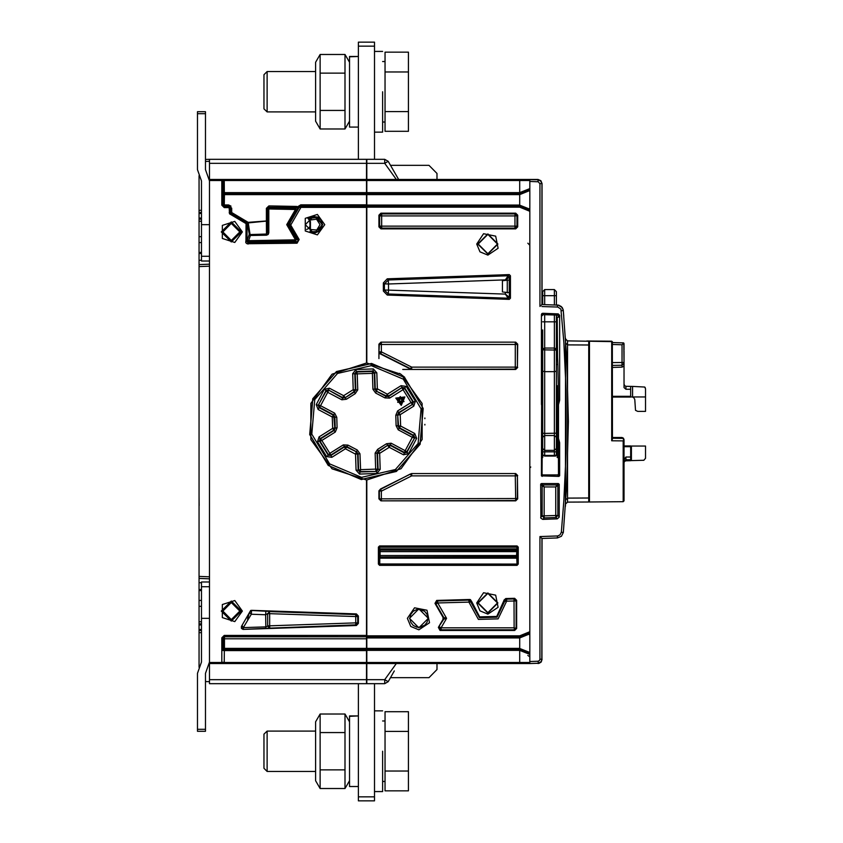 <?xml version="1.0" encoding="UTF-8"?>
<svg xmlns="http://www.w3.org/2000/svg" width="843" height="843" viewBox="0 0 843 843"><rect width="100%" height="100%" fill="white"/><g stroke="black" fill="none" stroke-linecap="round" stroke-linejoin="round"><path stroke-width="1.26" d="M529.804 654.431L519.72 650.396L519.72 649.395L519.72 662.503L529.804 662.503L529.804 661.492L538.003 661.207L538.445 663.188L541.058 661.66L541.901 659.194L541.058 661.66L538.466 663.483L541.174 661.987L542.049 659.479L541.174 661.987L539.351 663.283L538.013 663.515L540.869 662.324L542.049 659.479L541.174 661.987L539.351 663.283L538.013 663.515L540.869 662.324L542.049 659.479L541.174 661.987L539.351 663.283L529.804 663.515L529.804 179.485L529.804 181.508L538.224 181.814L539.952 183.806L541.88 183.363L540.447 180.708L538.003 179.78L540.763 181.003L541.901 183.806L541.901 304.492L539.952 306.441L539.952 183.806M541.891 183.521L540.869 180.676L538.013 179.485L540.869 180.676L542.049 183.521L540.869 180.676L538.013 179.485L540.869 180.676L542.049 183.521L540.869 180.676L538.013 179.485L540.869 180.676L542.049 183.521L542.049 304.502M209.538 260.972L201.477 260.972L201.477 180.971L197.441 169.664L197.441 111.729L205.502 111.729L205.502 113.742L197.441 113.742M209.538 618.33L201.477 618.33L201.477 582.028L209.538 582.028M516.106 600.89L514.04 598.93L514.093 627.814L441.089 627.814L439.34 626.813L441.089 629.837L514.093 629.837L516.106 627.866M442.986 619.342L438.318 627.413L440.067 630.438L441.089 629.837L441.089 627.814L446.558 618.33L442.986 619.342L442.986 617.329L446.558 618.33L437.675 602.945L468.94 602.134L468.887 600.111L470.383 599.605L471.774 601.691L468.94 602.134L478.424 619.415L498.129 618.899L506.685 601.143L516.106 600.943L516.685 600.353L514.62 598.33L505.789 598.562L506.632 599.12L506.685 601.143L504.683 601.344L503.861 600.174L505.789 598.562M469.709 599.51L436.632 600.374L434.935 603.398L435.936 603.957L437.675 602.945L437.622 600.933L435.936 603.957L443.65 617.329L443.65 619.342L438.318 627.413M384.682 683.673L366.842 683.673L366.842 679.648L384.682 679.648L384.682 683.673L388.18 681.66L394.366 670.954L388.18 681.66L384.682 679.648L396.326 663.515M366.842 679.648L366.842 662.503L519.72 662.503L519.72 663.515L529.804 663.515L366.842 663.515M396.326 179.485L384.682 163.352L388.18 161.34L398.655 179.485M366.842 163.352L366.842 159.327L384.682 159.327L384.682 163.352L366.842 163.352L366.842 179.485L519.72 179.485L519.72 193.605L519.72 192.604L529.804 188.569M418.813 627.413L424.64 625.348L427.085 622.208L427.949 618.33L427.085 614.463L424.64 611.323L418.813 609.257M509.362 292.921L509.362 296.989L508.108 298.19L505.326 294.059L510.489 298.159L509.235 299.37L387.211 295.103L383.323 291.077L383.323 282.89L384.461 283.986L388.349 279.95L387.211 278.864L383.323 282.89L387.211 278.864L509.235 274.597L508.108 275.766L388.349 279.95L388.486 283.986L505.326 279.897L508.108 275.766L509.362 276.978L505.326 280.245M509.773 295.45L510.247 295.061L509.773 295.45M510.247 277.695L510.247 295.05M518.013 555.8L516.527 555.526L516.801 557.002L379.782 557.371L379.761 558.214L518.087 558.214L518.013 555.8L516.801 557.002L517.054 565.326L379.592 565.326L378.381 564.115L379.761 565.158L378.381 564.115L378.381 547.118L379.592 545.906L378.486 547.17M529.804 662.503L529.804 663.515L538.003 663.22M529.804 633.788L519.72 637.898L366.842 637.898L366.842 479.983L401.015 468.676L422.09 439.498L422.09 403.502L401.015 374.324L366.842 363.017L366.842 179.485M519.72 650.396L366.842 650.396L366.842 649.395L519.72 649.395L519.72 635.801L529.804 631.765L529.804 211.235L519.72 207.199L519.72 193.605L366.442 193.605L366.442 207.325L301.004 207.325L301.004 206.113L366.442 206.113M366.442 649.395L366.842 648.383L519.72 648.383M402.722 369.455L515.684 369.455L517.697 367.432L515.684 369.455L517.349 367.084L515.326 367.084L515.326 369.097L411.574 369.455L410.235 368.939L411.711 369.097L411.711 367.084L410.372 368.581L380.92 353.818L381.321 351.847L379.297 351.847L380.92 353.818L379.94 353.87L378.95 352.142L379.297 344.429M379.297 498.571L381.321 500.51L381.321 491.153L380.572 488.887L411.468 473.555L515.684 473.545L517.697 475.568L515.684 473.545L411.574 473.545M378.95 490.858L381.321 491.153L411.711 475.916L410.372 474.419L411.711 473.903L411.711 475.916L515.326 475.916L515.326 473.903L517.349 475.916L515.326 475.916L515.684 500.868L380.962 500.868L378.95 498.856L378.95 490.858L380.572 488.887M517.739 551.628L518.16 548.909L516.949 548.909L516.527 555.526L380.119 555.526L380.119 556.738L378.907 555.569M518.16 547.17L516.949 547.212L516.949 548.909L379.698 548.909L378.907 551.628M384.461 290.118L388.349 294.017L388.486 289.981L388.486 283.986L384.461 283.849M409.793 618.33L410.699 614.399L413.218 611.238L416.853 609.478L420.899 609.478L424.535 611.238L427.053 614.399L427.959 618.33L427.053 622.271L424.535 625.432L420.899 627.192L416.853 627.192L413.218 625.432L410.699 622.271L409.793 618.33M356.821 371.974L356.336 371.605L354.787 373.565L355.346 389.592L354.06 391.605L345.082 397.801L342.701 398.096L328.464 390.014L326.009 390.541L324.355 389.266L316.188 404.629L318.117 409.477L332.279 417L332.679 428.37L319.075 436.864L317.484 441.837L326.705 456.59L331.868 457.338L345.472 448.834L355.504 454.177L356.062 470.204L359.571 474.061L376.958 473.46L380.193 469.361L379.635 453.334L389.276 447.306L403.439 454.841L408.528 453.734L416.695 438.371L414.767 433.523L400.604 426L400.204 414.63L413.808 406.136L415.399 401.163L406.178 386.41L401.015 385.662L387.411 394.166L377.379 388.823L376.821 372.796L373.312 368.939L355.925 369.54L352.69 373.639L353.259 389.666L343.617 395.694L329.455 388.159L324.355 389.266M316.188 404.629L318.18 405.293L326.02 390.541L327.685 392.311L328.601 390.604L326.146 391.152L318.18 405.293L319.107 407.622L318.117 409.477M334.671 413.186L333.765 414.904L334.861 417.043L335.24 428.149L333.786 430.141L332.679 428.37L334.734 427.949L333.765 414.904L319.666 407.401L320.572 405.694L318.738 405.061L319.666 407.401L319.107 407.622L333.27 415.156L332.279 417L336.779 417.317L337.137 427.749L335.335 432.006L321.784 440.467L329.813 453.323L343.364 444.862L347.98 445.104L357.2 450.004L359.982 453.692L360.541 469.656L375.683 469.129L375.135 453.165L377.653 449.287L386.505 443.755L391.099 443.186L405.198 450.689L412.311 437.306L398.212 429.814L396.115 425.683L395.746 415.251L397.559 410.994L411.099 402.532L403.07 389.677L389.529 398.138L384.903 397.896L375.683 392.996L372.901 389.308L372.343 373.344L357.2 373.87L357.759 389.835L355.23 393.713L346.378 399.245L341.784 399.814L327.685 392.311L320.572 405.694L334.671 413.186L336.779 417.317M337.137 427.749L335.24 428.149L334.302 430.362L320.761 438.824L320.003 441.226L319.423 441.026L328.275 455.199L330.751 455.557L344.355 447.053L346.747 447.169L356.6 451.848L358.054 453.766L358.612 469.73L360.309 471.574L376.547 471.395L378.096 469.435L377.538 453.408L378.823 451.395L387.801 445.199L390.193 444.904L404.292 452.396L406.748 451.848L408.528 453.734M391.099 443.186L389.276 447.306L387.885 445.736L390.256 445.452L404.419 452.986L405.198 450.689L406.748 451.848L414.703 437.707L413.787 435.378L399.624 427.844L398.528 425.726L397.643 414.851L398.581 412.638L412.701 404.355L413.46 401.974L415.399 401.163M359.982 453.692L355.504 454.177L356.178 452.185L357.601 454.103L358.159 470.131L360.541 469.656L359.571 474.061M335.335 432.006L333.786 430.141L320.182 438.645L321.784 440.467L320.003 441.226L328.359 454.588L330.846 454.967L331.868 457.338M380.193 469.361L375.683 469.129L376.062 471.026L377.622 469.056L377.063 453.102L378.381 451.079L377.653 449.287M414.767 433.523L413.218 435.599L414.145 437.939L412.311 437.306L413.218 435.599L399.118 428.096L398.212 429.814M404.608 387.812L404.524 388.412L402.037 388.033L403.07 389.677L404.524 388.412L412.88 401.774L412.122 404.176L411.099 402.532L413.46 401.974L404.608 387.801L402.132 387.443L401.015 385.662M389.529 398.138L388.497 396.505L386.094 396.379L387.411 394.166L388.497 396.505L402.132 387.443L388.528 395.947L386.136 395.831L376.284 391.152L374.84 389.234L374.281 373.27L372.574 371.426L356.831 371.974L357.2 373.87L355.261 373.944L355.82 389.898L357.759 389.835M356.831 371.974L355.261 373.944L352.69 373.639M346.378 399.245L345.082 397.801L354.513 391.921L355.82 389.898L353.259 389.666L355.23 393.713M329.455 388.159L328.464 390.014L342.627 397.548L345.008 397.264L343.617 395.694L341.784 399.814M328.275 455.188L329.813 453.323L330.846 454.967L344.387 446.495L345.472 448.834L347.98 445.104M386.505 443.755L387.801 445.199L378.381 451.079L379.635 453.334L375.135 453.165M413.808 406.136L412.701 404.355L399.097 412.859L398.149 415.051L400.204 414.63L397.559 410.994M376.821 372.796L374.724 372.869L373.038 371.015L372.574 371.426L372.343 373.344L374.724 372.869L375.283 388.897L376.716 390.815L377.379 388.823L372.901 389.308M395.746 415.251L397.643 414.851L398.033 425.957L399.118 428.096L400.604 426L396.115 425.683M319.075 436.864L320.182 438.645L319.423 441.026L317.484 441.837M355.925 369.54L356.336 371.605L373.038 371.015L373.312 368.939M209.538 179.485L209.538 159.327L366.442 159.327L366.442 193.605L224.333 193.605L223.121 194.817L223.047 180.697L221.804 180.497L221.804 179.485L221.804 180.497L209.538 180.497L209.538 179.485L221.835 179.485L222.9 180.191L223.016 205.144L221.804 205.144L221.804 180.497M224.259 650.069L223.047 650.533L223.047 649.595L223.121 648.32L224.333 649.531L224.249 662.503L366.442 662.503L366.442 683.673L209.538 683.673L209.538 266.209L199.053 266.578L199.053 429.414M366.442 180.497L224.249 180.497L224.249 179.485L221.835 179.485L223.047 180.697L224.249 180.497L224.333 193.605M301.004 207.325L290.751 225.07L288.664 225.671L296.504 239.286L295.471 239.886L248.58 240.698L247.505 240.15L247.041 241.003L249.349 234.112L247.073 222.921L248.127 222.32L250.297 235.777L247.958 242.816M246.957 243.753L297.063 243.174L299.117 239.549L297.063 243.174L298.074 240.16L296.515 239.275L295.493 241.087L295.471 239.886L286.683 224.67L288.664 223.658L288.664 225.671L286.683 224.67L295.471 209.454L268.833 208.98L268.833 232.784L267.621 232.784L267.621 220.929L267.621 232.784L266.451 233.996L266.493 235.208L249.107 235.534L250.255 234.565L266.451 233.996L266.409 220.929L267.621 220.929L248.685 222.868L247.642 223.985M231.024 206.113L228.537 204.944L231.762 208.168L231.762 212.573L248.127 222.32L266.409 220.929L266.409 208.369L268.875 205.945L268.854 207.778L267.621 208.98L268.833 208.98L268.854 207.778L295.493 208.242L296.515 210.055L288.664 223.658L289.707 223.658L299.339 206.988L301.004 206.113L300.772 204.902L366.442 204.902M300.772 206.113L299.297 206.756L297.727 209.37L297.179 207.821L297.821 206.788L296.578 206.43L297.927 206.872L298.201 207.81L297.727 209.37L296.515 210.055L295.471 209.19L296.557 207.631L268.316 207.262L267.621 208.369L267.621 220.929M297.179 207.821L296.578 206.43L268.875 205.945L266.409 208.369L267.621 208.369M300.308 207.726L297.979 206.514L300.772 204.902L297.821 206.788M199.053 541.564L199.053 539.541L199.053 541.564M201.477 582.776L199.053 582.755L199.053 578.435L209.538 578.804L199.053 578.435L199.053 429.572M201.477 252.373L199.053 252.457L199.053 260.245L201.477 260.224M201.477 606.349L199.053 606.349L199.053 590.543L201.477 590.627L199.053 590.543L199.053 582.755M223.121 648.32L224.428 648.415L224.428 649.426L224.396 636.823L366.442 636.823L366.442 638.836L223.216 638.836L224.09 636.655L223.016 637.719L223.047 650.533M223.216 638.836L223.226 648.351L224.386 649.426M209.538 663.515L224.249 663.515L221.793 663.515L223.016 662.303L221.804 662.503L221.793 663.504L221.804 637.856L223.184 638.035M223.216 204.986L223.953 206.324L228.337 206.356L228.337 207.557L224.227 207.557L221.804 205.144M231.762 208.168L230.55 208.168L228.99 206.198L228.337 206.356L229.76 206.946L230.35 208.369L228.337 207.557M224.428 193.605L224.227 207.557M229.148 212.562L230.55 212.573L231.73 213.785L231.762 212.836L230.55 212.573L230.55 208.168L230.381 212.815L231.551 213.774L231.53 214.986L229.496 213.827L229.148 208.369M223.216 204.944L224.417 206.156L228.537 206.156L228.537 204.944L223.216 204.944L223.216 194.817L224.417 194.396L224.122 193.648L223.121 194.817M310.382 225.871L310.382 230.234L310.382 221.519L310.382 225.871L310.382 221.519L308.306 217.989L310.382 221.519M199.053 260.245L199.053 576.422L209.538 576.791M201.477 236.651L199.053 236.651L199.053 252.457M267.621 613.641L269.707 611.565L355.799 614.568L355.725 616.581L267.621 613.641L267.621 626.17L269.707 628.183L243.047 629.405L241.404 628.362L241.414 626.412L250.656 610.458L269.191 611.428L269.634 613.578L267.621 613.546M224.428 648.415L366.442 648.415L366.442 649.426L224.333 649.531L366.442 649.531L366.442 650.533L224.249 650.533M366.442 636.644L366.442 635.443L224.227 635.443L224.227 636.644L366.442 636.823M309.982 231.983L314.755 232.984L319.276 231.151L322.005 227.104L322.258 223.321L320.677 219.633L317.569 217.104L312.3 216.493L308.686 218.232M248.105 242.826L248.127 244.027L246.525 243.458L245.787 242.384L245.987 240.403L248.053 242.826L297.042 241.973L295.493 241.087L248.601 241.909L247.505 240.15M290.751 225.07L299.117 239.549L298.074 240.16L289.634 225.545L289.707 223.658L290.751 224.259M201.477 632.682L199.053 632.629L199.053 621.786L201.477 621.734M201.477 210.318L199.053 210.371L199.053 221.214L201.477 221.266M541.954 313.48L541.385 314.502L542.639 313.301L558.277 313.881L559.647 315.303L559.657 400.341L557.223 409.403L557.223 385.809L558.245 385.809L558.414 404.967M542.639 313.301L543.208 314.639L541.954 315.851L541.385 314.513L541.385 404.461L542.702 409.403L542.702 385.809L542.154 385.809L542.06 406.979M541.954 304.492L558.709 305.208L561.417 306.683L563.198 309.908L566.728 358.022L568.393 421.489L566.728 484.946L563.293 532.439L561.427 536.285L557.476 537.939L561.427 536.285L563.293 532.439L561.354 532.26L563.851 500.668L566.032 453.176L566.032 389.793L563.851 342.311L560.869 309.139L557.897 307.084L541.954 306.515M557.476 535.916L557.476 537.939L541.901 538.477L539.952 536.527L557.897 535.885L560.11 534.82L561.354 532.26M588.814 341.046L589.499 341.836L589.499 501.163L588.793 501.964M565.421 506.179L565.569 338.97L567.571 340.846L612.376 341.626L612.482 439.003L611.702 440.752L611.702 341.236L612.482 343.027M623.978 363.344L623.852 366.231L622.018 367.179L622.018 344.819L623.841 343.069L623.978 363.344L622.018 365.261L612.482 365.44M544.146 486.969L542.123 485.758L542.934 484.946L544.146 486.969L544.209 517.876L542.123 515.863L542.123 485.758L540.784 483.987L541.522 483.534L542.934 484.946L557.002 484.946L555.79 486.969L544.146 486.969M559.204 516.812L557.803 515.463L555.864 517.476L557.486 518.803L559.194 517.033L559.204 484.261L558.403 483.545L557.002 484.946L557.803 485.758L557.803 515.463L555.79 515.463L555.864 517.476L544.209 517.876L542.797 519.351L540.921 518.224L540.711 484.335M623.978 467.359L623.978 461.184L623.978 467.359M623.978 446.063L623.978 445.23L623.978 446.063M623.978 440.13L623.978 500.89L623.198 501.669L623.198 440.836L611.702 440.752M542.702 357.306L542.702 335.187M556.422 371.183L554.399 371.679L554.399 455.389L544.726 455.389L544.726 456.105L542.702 455.157L544.726 456.105L554.399 456.105L556.422 455.157L554.399 455.389L554.399 456.105L555.558 456.031L556.422 455.157L556.422 315.103L557.95 315.43L558.614 316.589L558.593 317.179L557.223 317.126L557.55 357.327L556.422 357.327M559.204 484.356L555.79 486.969L555.79 515.463L542.123 515.863L540.711 517.339M556.422 321.763L554.399 321.868L554.399 348.085L555.832 348.686L556.422 350.108L542.713 349.898L542.702 457.517L542.165 457.517L542.028 474.24L542.734 474.967L557.781 474.967L558.477 474.145L559.636 475.8L558.941 476.421L541.427 475.895L541.659 405.494M632.598 396.958L645.559 396.927L645.559 388.739L644.632 387.032L632.598 386.431L632.598 396.958L630.638 396.979M632.598 386.431L625.949 386.263L630.638 386.379L630.638 397.032L612.482 397.085L630.638 397.032M631.418 460.636L643.81 460.299L645.559 458.297L645.559 446.073L631.418 446.042L631.418 460.636L625.949 460.773L630.638 460.657L630.638 459.772L625.949 459.793L625.949 460.773L624.484 461.469L623.978 462.786M630.638 445.968L623.978 445.958L630.638 445.968L630.638 459.772M623.978 350.962L623.978 387.569L625.949 389.245L625.949 386.263L624.726 385.809L623.978 384.239M623.978 499.151L623.978 468.15M623.978 500.858L623.198 501.669L586.76 501.985M542.534 357.306L542.154 385.809M556.422 364.524L557.866 364.524L557.55 357.327M563.798 316.146L563.198 309.908L562.239 307.632L558.098 305.092L557.476 305.04L557.476 307.052M558.414 438.033L558.477 474.145M558.235 457.517L557.223 457.517L557.223 409.403M542.165 457.517L542.06 436.021M565.537 338.391L565.569 338.97M611.691 341.236L586.76 341.015M623.978 350.203L623.978 343.702M510.247 292.721L503.503 292.131M509.572 292.721L509.572 280.002L510.247 280.002M556.422 437.327L554.399 435.483L544.726 435.483L542.702 437.327L542.702 448.508L544.726 450.383L544.726 433.397L556.422 433.176M544.726 304.597L544.726 289.602L542.702 291.625L542.702 304.523M542.702 329.94L542.702 350.108L543.292 348.686L544.726 348.085L554.61 348.096L556.391 349.782M556.422 304.997L556.422 291.625L554.399 289.602L554.399 295.651L556.422 295.651L556.422 304.997L557.476 305.04M542.702 371.183L544.726 371.679L544.726 348.085L542.734 349.782M542.702 321.763L554.399 321.868L554.399 315.04M556.422 315.819L556.422 315.103M556.422 405.188L556.422 332.479L556.422 334.776L557.223 334.776M556.422 329.94L556.422 325.904M263.996 74.69L263.996 108.831L267.083 111.929L267.083 71.592L267.083 111.929L315.619 111.929L267.083 111.929L315.619 111.929L267.083 111.929L263.996 108.831L263.996 74.69L267.083 71.592L315.619 71.592L267.083 71.592L263.996 74.69M315.619 121.202L315.619 62.319L320.129 54.5L320.129 129.021L344.987 129.021L344.987 54.5L320.129 54.5L344.987 54.5L344.987 73.13L320.129 73.13L344.987 73.13L344.987 110.391L320.129 110.391L344.987 110.391L344.987 129.021L349.497 121.202L344.987 129.021L349.497 121.202L344.987 129.021L320.129 129.021L315.619 121.202L315.619 62.319L320.129 54.5L320.129 129.021L315.619 121.202M358.38 56.481L349.497 56.47L354.682 56.555L349.497 56.47L349.497 127.051L349.497 56.818L358.38 56.481M382.574 91.761L382.574 132.098L382.574 91.761M263.996 734.169L263.996 768.31L267.083 771.408L267.083 731.071L267.083 771.408L315.619 771.408L267.083 771.408L263.996 768.31L267.083 771.408L315.619 771.408L267.083 771.408L263.996 768.31L263.996 734.169L267.083 731.071L315.619 731.071L267.083 731.071L263.996 734.169M315.619 780.681L315.619 721.798L320.129 713.979L320.129 788.5L344.987 788.5L344.987 713.979L320.129 713.979L344.987 713.979L344.987 732.609L320.129 732.609L344.987 732.609L344.987 769.87L320.129 769.87L344.987 769.87L344.987 788.5L349.497 780.681L344.987 788.5L349.497 780.681L344.987 788.5L320.129 788.5L315.619 780.681L315.619 721.798L320.129 713.979L320.129 788.5L315.619 780.681M358.38 715.949L349.497 715.949L354.682 716.034L349.497 715.949L349.497 786.53L349.497 716.297L358.38 715.949M382.574 751.239L382.574 791.577L382.574 751.239M201.477 606.233L201.477 648.183M358.38 46.186L358.38 42.15L374.513 42.15L374.513 46.186L358.38 46.186L358.38 159.327M374.513 796.814L374.513 800.85L358.38 800.85L358.38 796.814L374.513 796.814L374.513 683.673M517.349 344.429L515.326 342.49L515.326 344.502L517.349 344.502L517.349 367.148M517.349 475.852L517.697 498.856L515.684 500.868M410.235 474.061L380.92 489.182L379.297 491.079M517.054 545.906L379.592 545.906L517.054 545.906L518.266 547.118L518.266 564.115L379.761 563.946L379.761 558.214L378.549 558.214L378.633 555.8L379.845 557.002L516.527 556.738L517.739 555.569M516.949 215.829L514.936 215.934L514.936 213.911L515.684 213.174L380.962 213.174L381.71 213.911L379.687 215.829M515.684 213.174L517.697 215.186L516.949 215.934L516.949 226.145L517.697 226.883L515.684 228.896L514.936 228.158L516.949 226.24M379.687 226.24L379.687 215.934L378.95 215.186L378.95 226.883L379.687 226.145L514.936 226.145L514.936 215.934L381.71 215.934L381.71 213.911L514.936 213.911L516.949 215.934M357.738 616.518L357.738 622.893M541.891 659.479L542.049 538.477M516.685 628.414L514.093 627.814L514.673 630.438L516.685 628.414L516.685 600.353M517.739 555.526L517.739 551.67L378.907 551.67L378.907 555.526L380.119 555.526L380.119 550.468L378.907 551.67M378.486 547.212L379.698 546.011L379.698 547.212L378.486 547.212L378.56 551.333L378.486 548.909L379.698 548.909L379.698 547.212L516.949 547.212L516.949 546.011L518.266 547.118M380.962 500.868L515.326 500.51L517.349 498.498L378.95 498.856M379.297 344.502L381.321 344.502L381.321 342.49L378.95 344.144L380.962 342.132L378.95 344.144L378.95 358.623M518.087 558.214L518.087 563.946L516.885 565.158L379.761 565.158L379.761 563.946L378.549 563.946L378.907 555.526M384.461 283.986L384.461 289.981L505.326 294.059L505.326 292.479M516.949 226.145L514.936 226.145L514.936 228.158L381.71 228.158L381.71 215.934L379.687 215.934M224.259 193.068L223.047 192.604M251.52 610.29L356.431 613.957L358.38 615.97L358.38 623.441L356.431 625.453L355.799 624.842L357.738 622.829L355.725 622.829L355.799 624.842L269.707 628.183M356.431 613.957L355.799 614.568L357.738 616.581L355.725 616.581L355.725 622.829L269.644 625.833L269.707 627.845L267.621 625.833L269.644 625.833L269.644 613.641M265.819 628.467L265.671 614.716L251.351 614.22L243.279 627.582L265.893 626.834L267.621 626.17M541.901 538.477L541.901 659.194L539.952 659.194L539.952 536.527M623.188 501.669L588.699 501.964L588.699 341.036L589.499 341.836M538.003 661.207L539.383 660.596L539.952 659.194M556.422 451.806L542.702 451.806L542.702 455.157L544.726 455.389L544.726 450.383L554.399 450.383L556.422 448.508M554.399 304.934L554.399 295.651L542.702 295.651M314.787 399.571L311.762 434.124L329.624 463.85L361.552 477.401L395.346 469.604L418.096 443.429L421.121 408.876L403.26 379.15L371.331 365.599L337.537 373.396L314.787 399.571M420.088 444.272L396.463 471.458L361.362 479.562L328.201 465.484L309.655 434.609L312.795 398.728L336.42 371.542L371.521 363.438L404.682 377.516L423.228 408.391L420.088 444.272M267.621 613.599L265.671 614.716L265.819 611.207M623.978 459.751L625.949 457.032L625.949 459.793L623.978 461.427M268.833 232.784L268.179 234.438L266.493 235.208M424.861 424.356L424.83 424.946M424.861 418.644L424.83 418.054M399.571 373.301L404.651 377.221L399.593 373.323M312.879 398.76L309.75 434.588L328.264 465.41L361.373 479.467L396.41 471.374L420.004 444.24L423.133 408.412L404.619 377.59L371.51 363.533L336.473 371.626L312.879 398.76M366.442 207.325L366.442 363.017L332.068 374.187L310.825 403.428L310.825 439.572L332.068 468.813L366.442 479.983L366.442 635.443M324.797 224.67L317.337 234.923L305.282 231.003L305.282 218.326L317.337 214.407L324.797 224.67M242.415 611.07L234.744 600.522L222.352 604.557L222.352 617.592L234.744 621.628L242.415 611.07M242.415 231.93L234.744 242.478L222.352 238.443L222.352 225.408L234.744 221.372L242.415 231.93M306.694 229.517L309.139 228.116L310.045 225.871L309.834 220.771L307.937 218.337M630.638 446.031L631.418 446.042M632.145 396.958L633.673 397.622L634.811 399.434L635.496 410.351L637.708 411.416L645.559 411.416L645.559 396.927M621.986 437.559L623.399 438.149L623.978 439.572L621.986 437.559L612.482 437.464L621.986 437.559L623.841 439.677L623.198 440.836M477.802 244.027L487.855 254.07L497.897 244.027L487.855 233.975L477.802 244.027M476.759 244.027L483.608 233.774L495.695 236.188L498.097 248.274L487.855 255.123L480.004 251.867L476.759 244.027M477.802 603.008L487.855 613.051L497.897 603.008L487.855 592.956L477.802 603.008M476.759 603.008L483.608 592.755L495.695 595.169L498.097 607.255L487.855 614.104L480.004 610.848L476.759 603.008M407.422 618.33L414.493 607.75L426.979 610.237L429.456 622.714L418.876 629.784L410.783 626.433L407.422 618.33M409.445 618.33L418.876 627.772L428.318 618.33L418.876 608.899L409.445 618.33M322.785 224.67L314.007 215.892L305.24 224.67L314.007 233.437L322.785 224.67M199.053 496.116L199.18 505.537M241.372 231.93L231.319 221.878L221.277 231.93L231.319 241.973L241.372 231.93M222.826 231.93L231.319 240.424L239.812 231.93L231.319 223.437L222.826 231.93M222.826 611.07L231.319 619.563L239.812 611.07L231.319 602.576L222.826 611.07M487.855 593.346L497.507 603.008L487.855 612.671L478.192 603.008L487.855 593.346M487.855 234.365L497.507 244.027L487.855 253.69L478.192 244.027L487.855 234.365M503.84 600.848L496.769 616.454L479.646 616.897L471.774 601.691M247.536 619.236L249.412 612.555L251.351 614.22L251.488 610.701L249.412 612.555M645.19 387.569L644.684 387.074M436.632 600.374L437.622 600.933L468.887 600.111L470.963 602.218L479.425 617.666L497.033 617.213L504.683 601.344L506.632 599.12L514.04 598.93L514.62 598.33M395.82 398.075L404.84 396.969L401.289 405.335L395.82 398.075M397.285 398.697L403.565 397.928L401.089 403.755L397.285 398.697M404.008 401.553L400.204 396.505L397.727 402.322L404.008 401.553M221.277 611.07L231.319 601.027L241.372 611.07L231.319 621.122L221.277 611.07M231.551 213.774L247.094 222.952L247.041 241.003M623.198 342.985L623.841 343.069M625.949 457.032L630.638 457.001M630.638 389.287L625.949 389.245M623.978 440.404L623.841 439.677M589.499 501.163L588.699 501.964L567.571 502.154L565.569 504.03M308.917 218.411L317.474 217.378L322.079 224.67L318.096 231.614L310.098 231.72M310.382 229.507L316.715 230.076L320.055 224.67L316.557 219.18L310.098 220.044M397.928 398.971L401.805 397.401L403.375 401.279L399.498 402.849L397.928 398.971M399.255 399.529L401.236 398.728L402.048 400.72L400.056 401.521L399.255 399.529M241.024 231.93L231.319 241.625L221.614 231.93L231.319 222.225L241.024 231.93M221.614 611.07L231.319 601.375L241.024 611.07L231.319 620.775L221.614 611.07M245.987 240.403L246.051 223.553L231.53 214.986M612.482 438.265L621.986 438.339M622.018 344.819L612.482 344.502M612.482 362.627L623.978 362.543M630.638 446.695L623.978 446.674M612.482 396.358L630.638 396.305M527.855 655.38L529.689 656.739M527.813 243.174L529.804 245.187M529.204 634.442L529.804 635.053M530.795 467.001L529.804 468.013M538.003 179.78L519.72 179.485L538.013 179.485L538.003 181.793M209.538 180.971L205.502 169.664L205.502 113.742M201.477 224.67L209.538 224.67M205.502 731.271L197.441 731.271L197.441 729.258L205.502 729.258L205.502 731.271M209.538 662.029L205.502 673.336L205.502 729.258M201.477 618.33L201.477 662.029L197.441 673.336L197.441 729.258M366.842 637.898L366.842 648.383M366.842 206.113L519.72 206.113L529.804 210.149M529.804 190.507L519.72 194.617L366.842 194.617M529.804 632.851L519.72 636.886L366.842 636.886M434.935 603.398L442.986 617.329M388.18 161.34L384.682 159.327L388.18 161.34M440.067 630.438L514.673 630.438M518.266 564.115L517.054 565.326M517.349 367.084L517.697 344.144L515.684 342.132L517.349 344.502M519.72 649.395L529.804 653.43M529.804 189.57L519.72 193.605M380.572 354.113L410.235 368.939M515.684 342.132L380.962 342.132L515.684 342.132M509.762 277.705L509.762 280.024M509.762 292.7L509.762 295.05M510.489 298.159L510.489 275.809L509.362 276.978L509.362 279.813M517.697 226.883L517.697 215.186M379.687 226.145L381.71 228.158L380.962 228.896L515.684 228.896M380.962 228.896L378.95 226.883M378.95 215.186L380.962 213.174M509.235 274.597L510.489 275.809M517.739 551.67L516.527 550.468L379.771 550.121L516.875 550.121L518.076 551.333M366.842 650.396L366.842 662.503M384.903 397.896L386.094 396.379L376.284 391.152L375.683 392.996M416.695 438.371L414.703 437.707L406.863 452.459L404.419 452.986L403.439 454.841M343.364 444.862L344.387 446.495L346.789 446.621L356.6 451.848L357.2 450.004M356.062 470.204L358.159 470.131L359.845 471.985L376.547 471.395L376.958 473.46M328.275 455.199L326.705 456.59M404.608 387.801L406.178 386.41M209.538 159.327L205.502 159.464M366.442 179.485L221.835 179.485M366.442 648.415L366.442 638.836M366.442 662.503L366.442 650.533M209.538 683.673L366.442 683.673M366.442 663.515L224.249 663.515L224.249 662.503L223.047 662.303L221.835 663.515M199.053 264.565L209.538 264.196M199.053 210.371L199.053 175.702L199.053 210.371M199.053 236.651L199.053 221.214M356.431 625.453L243.237 629.405M199.053 667.298L199.053 632.629M209.538 180.497L209.538 266.209M199.053 606.349L199.053 621.786M199.053 630.469L201.477 630.553L199.053 630.469M243.279 627.582L243.416 629.278L242.141 625.643L243.279 627.582M199.053 623.946L201.477 623.862M201.477 212.447L199.053 212.531M199.053 219.054L201.477 219.138M559.657 315.482L558.603 316.525M542.702 433.597L541.659 437.506M557.223 433.597L558.519 438.434L558.519 404.566M558.403 483.545L541.522 483.534M567.571 340.846L567.571 502.154M589.499 345.693L588.709 345.05L567.834 344.935L565.874 343.459M565.874 499.541L567.834 498.065L588.709 497.95L589.499 497.307M557.265 518.824L542.797 519.351M556.422 395.283L557.223 395.283M556.422 385.809L557.223 385.809M622.018 367.179L612.482 367.474M543.208 314.639L557.065 315.124L558.098 313.87M557.866 364.524L558.245 385.809M558.519 438.434L559.657 442.659L559.657 475.621M556.422 397.253L557.223 397.264M557.223 451.363L556.422 451.384M557.223 317.126L558.593 317.179M556.422 338.264L556.422 356.968L557.265 356.968M509.572 280.002L502.375 280.698L502.375 292.036M503.503 280.593L502.375 280.698M509.246 279.707L509.246 293.027M507.223 279.887L507.223 292.848M542.702 356.968L542.702 338.011M542.702 332.479L542.702 392.29M554.399 348.085L554.399 371.679L544.726 371.679L544.726 433.397L542.702 433.176M556.422 350.108L556.422 356.968M544.726 289.602L554.399 289.602M384.998 122.014L382.574 122.014L384.998 122.014M384.998 781.493L382.574 781.493L384.998 781.493M384.998 52.171L408.391 52.171L408.391 71.971L408.391 52.171L384.998 52.171L384.998 71.971L408.391 71.971L408.391 111.561L408.391 71.971L384.998 71.971L384.998 52.171M384.998 131.35L408.391 131.35L408.391 111.561L384.998 111.561L384.998 71.971L384.998 111.561L408.391 111.561L408.391 131.35L384.998 131.35L384.998 111.561L384.998 131.35M384.998 790.829L384.998 711.65L408.391 711.65L408.391 731.439L408.391 711.65L384.998 711.65L384.998 731.439L408.391 731.439L408.391 771.029L408.391 731.439L384.998 731.439L384.998 771.029L408.391 771.029L408.391 790.829L408.391 771.029L384.998 771.029L384.998 790.829L408.391 790.829L384.998 790.829M374.513 159.327L374.513 46.186M358.38 683.673L358.38 796.814M390.509 165.376L428.961 165.376L437.032 173.437L437.032 179.485M199.053 335.451L199.053 346.884M390.509 677.624L428.961 677.624L437.032 669.563L437.032 663.515M201.477 256.23L209.538 256.23M209.538 586.77L201.477 586.77M366.842 205.102L519.72 205.102M519.72 205.176L529.804 209.212M519.72 648.457L529.804 652.493M516.106 627.814L516.106 600.943M518.16 548.909L518.16 547.212M379.297 491.153L379.297 498.498M381.321 344.502L381.321 351.847L411.711 367.084L515.326 367.084L515.326 344.502L381.321 344.502M366.842 180.497L529.804 180.497M366.842 192.604L519.72 192.604M519.72 207.125L366.842 207.125M366.842 635.875L519.72 635.875M517.349 498.498L517.349 475.916M384.461 289.981L383.323 291.077M509.235 299.37L508.108 298.19L388.349 294.017L387.211 295.103M366.442 163.352L209.538 163.352M209.538 679.648L366.442 679.648M245.777 242.341L246.061 242.942M224.249 192.604L366.442 192.604M201.477 253.385L199.053 253.469L201.477 253.385M199.053 589.531L201.477 589.615M205.502 161.477L209.538 161.34L205.502 161.477M199.053 600.385L201.477 600.448M358.38 615.97L357.738 616.581M357.738 622.829L358.38 623.441M366.442 194.617L224.428 194.617M199.053 242.615L201.477 242.552M205.502 681.523L209.538 681.66M224.227 635.443L221.804 637.856M209.538 662.503L221.804 662.503M199.053 629.468L201.477 629.552M201.477 218.137L199.053 218.052M201.477 624.863L199.053 624.948M199.053 213.532L201.477 213.448M563.293 310.53L561.354 310.709M558.846 476.421L557.687 474.967M542.829 474.967L542.186 476.443M541.385 475.631L542.028 474.145M544.726 348.085L544.726 314.692M249.359 234.059L249.107 235.534M309.781 232.352L310.382 230.234L309.781 232.352M623.483 342.932L612.482 342.574M544.726 456.105L554.399 456.105M349.497 62.319L344.987 54.5L349.497 62.319M349.497 127.051L358.38 127.051L349.497 127.051M374.513 132.098L382.574 132.098L374.513 132.098M349.497 786.53L358.38 786.53L349.497 786.53M374.513 791.577L382.574 791.577L374.513 791.577M374.513 51.423L382.574 51.423L374.513 51.423M384.998 61.507L382.574 61.507L384.998 61.507M349.497 721.798L344.987 713.979L349.497 721.798M374.513 710.902L382.574 710.902L374.513 710.902M384.998 720.986L382.574 720.986L384.998 720.986"/></g></svg>
